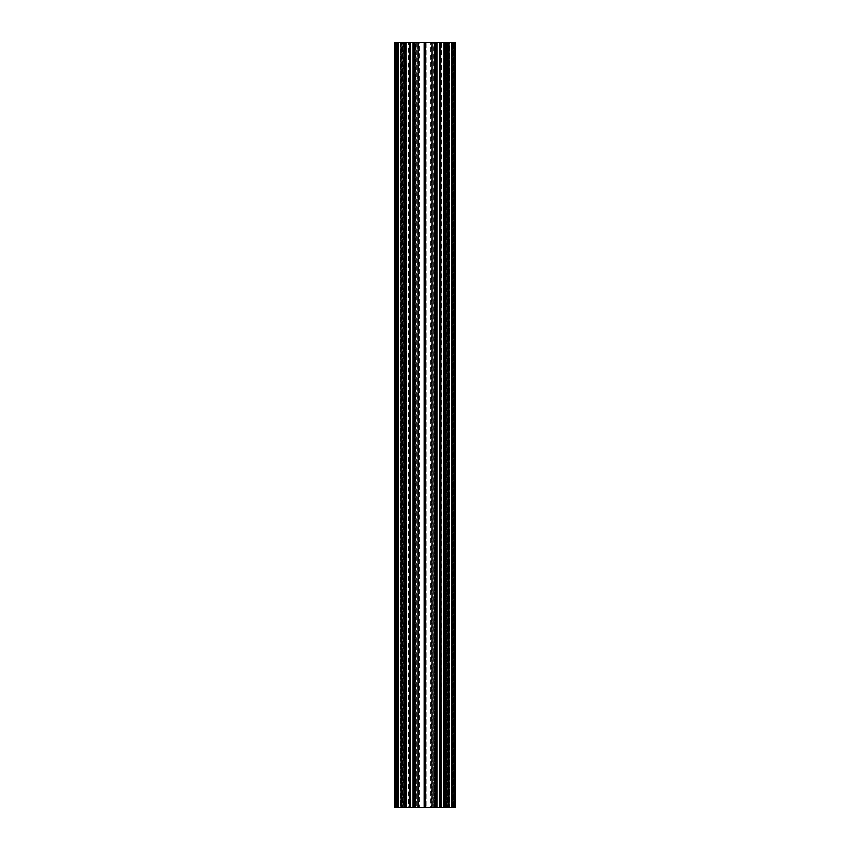 <?xml version="1.0" encoding="UTF-8"?>
<svg xmlns="http://www.w3.org/2000/svg" width="850" height="850" viewBox="0 0 850 850"><rect width="100%" height="100%" fill="white"/><g stroke="black" fill="none" stroke-linecap="round" stroke-linejoin="round"><path stroke-width="0.64" stroke-dasharray="4.25 3.19" d="M445.581 42.5L445.347 807.5L445.963 807.5L445.963 42.5L445.347 42.5L445.347 807.5L445.963 807.5L444.89 807.5L444.89 42.5L444.89 807.5L444.89 42.5L445.049 807.5L445.644 807.5L445.581 42.5M440.598 42.5L440.598 807.5L440.714 42.5L440.906 807.5L441.012 42.5L441.384 807.5L441.012 42.5L444.051 42.5L441.384 42.5L441.384 807.5L444.051 807.5L444.433 42.5L444.433 807.5L444.051 42.5L443.328 42.5L443.286 807.5L443.286 42.5L443.286 807.5L443.328 42.5L443.753 807.5L444.008 42.5L443.753 807.5L444.008 42.5L443.286 42.5L444.348 42.5L444.433 807.5L444.433 42.5L444.433 807.5L440.714 807.5L448.024 807.5L444.199 807.5L444.391 42.5L445.836 42.5L445.846 807.5L448.024 807.5L444.199 807.5L446.377 807.5L446.377 42.5L447.801 42.5L447.801 807.5L447.801 42.5L445.836 42.5L445.846 807.5L446.377 42.5L446.377 807.5L451.159 807.5L448.949 807.5L449.862 807.5L448.949 807.5L449.714 807.5L449.714 42.5L445.846 42.5L445.836 807.5L445.836 42.5L439.896 42.5L439.886 807.5L440.002 42.5M445.134 807.5L445.134 42.5L444.943 807.5L455.6 807.5L455.6 42.5L454.644 42.5L454.644 807.5L454.835 42.5L454.644 807.5L454.835 42.5L454.835 807.5L455.6 807.5L455.6 42.5L454.835 42.5L454.835 807.5L455.6 807.5M453.709 42.5L454.686 42.5L453.688 42.5L454.686 42.5L454.686 807.5L446.377 807.5L446.377 42.5L451.159 42.5L446.101 42.5L451.159 42.5L449.714 42.5L449.714 807.5L449.714 42.5L449.714 807.5L449.714 42.5L449.714 807.5L451.361 807.5L451.361 42.5L451.159 807.5L451.159 42.5L451.159 807.5L451.159 42.5L451.361 807.5L451.361 42.5L451.361 807.5L451.361 42.5L451.541 807.5L452.009 42.5L452.009 807.5L452.009 42.5L452.009 807.5L452.009 42.5L452.009 807.5L452.009 42.5L452.189 807.5L453.454 807.5L452.391 807.5L453.071 807.5L453.071 42.5L452.189 42.5L452.391 807.5L452.391 42.5L452.391 807.5L452.391 42.5L454.686 42.5L454.686 807.5L453.688 807.5L453.688 42.5L453.688 807.5L453.688 42.5L453.688 807.5L453.071 807.5L453.071 42.5L454.686 42.5L454.686 807.5L454.686 42.5L454.686 807.5L454.686 42.5L454.686 807.5L454.686 42.5L452.391 42.5L453.709 42.5L453.709 807.5L453.709 42.5M404.037 807.5L404.037 42.5L404.653 42.5L404.653 807.5L404.037 807.5L405.11 807.5L405.11 42.5L405.11 807.5L405.11 42.5L404.951 807.5L404.356 807.5L404.356 42.5L404.951 42.5L404.037 42.5L404.653 42.5L404.653 807.5L404.037 807.5L404.356 42.5L404.037 807.5M406.109 42.5L406.714 42.5L406.714 807.5L405.567 807.5L405.567 42.5L405.567 807.5L405.567 42.5L405.652 807.5L406.714 807.5L406.714 42.5L405.652 42.5L406.714 42.5L406.661 807.5L406.672 42.5L406.661 807.5L406.672 42.5L406.247 807.5L404.653 807.5L405.992 807.5L405.992 42.5L406.247 807.5L405.992 42.5L404.653 42.5L406.109 42.5M404.866 807.5L404.866 42.5L405.057 807.5L394.4 807.5L394.4 42.5L395.356 42.5L395.356 807.5L395.356 42.5L395.356 807.5L395.165 42.5L395.165 807.5L394.4 807.5L394.4 42.5L396.312 42.5L395.314 42.5L396.164 42.5L395.314 42.5L395.314 807.5L403.623 807.5L401.976 807.5L401.976 42.5L401.976 807.5L405.801 807.5L405.801 42.5L404.164 42.5L404.154 807.5L401.976 807.5L405.801 807.5L403.623 807.5L403.623 42.5L402.199 42.5L402.199 807.5L402.199 42.5L404.164 42.5L404.154 807.5L403.623 42.5L404.164 42.5L403.623 42.5L403.623 807.5L410.114 807.5L409.998 42.5L410.114 807.5L415.363 807.5L414.29 807.5L414.29 42.5L414.449 807.5L414.29 42.5L414.449 807.5L415.044 807.5L415.363 42.5L414.757 42.5L414.757 807.5L415.363 807.5L415.044 42.5L414.449 42.5L415.363 42.5L414.757 42.5L414.757 807.5L412.654 807.5L413.344 807.5L413.344 42.5L413.1 807.5L412.622 42.5L414.757 42.5L413.344 42.5L413.355 807.5L413.344 42.5L413.355 807.5L410.784 807.5L410.412 42.5L410.412 807.5L410.784 42.5L413.737 42.5L410.412 42.5L410.412 807.5L410.114 42.5L410.104 807.5L415.236 807.5L413.599 807.5L414.874 807.5L414.874 42.5L415.491 807.5L415.491 42.5L416.967 42.5L417.424 807.5L415.236 807.5L415.236 42.5L413.599 42.5L414.534 42.5L414.534 807.5L414.343 42.5L414.343 807.5L413.599 807.5L414.874 807.5L414.874 42.5L414.704 807.5L414.704 42.5L413.599 42.5L413.599 807.5M409.286 807.5L409.286 42.5L409.402 807.5L409.286 42.5L409.094 807.5L408.988 42.5L408.988 807.5L408.988 42.5L405.949 42.5L405.949 807.5L408.616 807.5L405.567 807.5L405.949 42.5L408.616 42.5L408.616 807.5L410.114 807.5M404.866 42.5L395.93 42.5L396.312 807.5L396.312 42.5L396.451 807.5L395.314 807.5L396.312 807.5L395.314 807.5L395.314 42.5L396.546 42.5L396.451 807.5L397.991 807.5L397.991 42.5L395.314 42.5L396.546 42.5L396.546 807.5L396.546 42.5L396.546 807.5L396.546 42.5L396.546 807.5L396.546 42.5L396.546 807.5L396.546 42.5L397.609 42.5L397.609 807.5L398.639 807.5L398.639 42.5L401.051 42.5L401.051 807.5L403.686 807.5L401.434 807.5L401.434 42.5L401.434 807.5L401.051 42.5L401.051 807.5L400.138 807.5L401.051 807.5L400.138 807.5L400.286 42.5L401.051 42.5L401.051 807.5L400.286 807.5L400.286 42.5L401.051 42.5L401.051 807.5L401.051 42.5L400.138 42.5L403.899 42.5L403.623 807.5L398.841 807.5L400.286 807.5L400.286 42.5L404.154 42.5L404.164 807.5L404.164 42.5L415.777 42.5L415.777 807.5L415.236 807.5L415.236 42.5L415.777 42.5L415.777 807.5L417.201 807.5L417.201 42.5L415.777 42.5L417.424 42.5L416.967 807.5L415.491 807.5L415.31 42.5L414.874 807.5L417.424 807.5L417.424 42.5L413.599 42.5M402.741 42.5L405.418 42.5L405.418 807.5L405.418 42.5L401.976 42.5L401.976 807.5L401.976 42.5L402.741 42.5L402.741 807.5L402.741 42.5M398.841 42.5L398.841 807.5L400.286 807.5L400.286 42.5L400.286 807.5L400.286 42.5L398.841 42.5L403.623 42.5L398.841 42.5L398.841 807.5L398.639 42.5L398.841 807.5L398.841 42.5L398.639 807.5L398.639 42.5L398.459 807.5L398.459 42.5L397.811 42.5L397.609 807.5L397.609 42.5L397.811 807.5L397.609 42.5L398.841 42.5M403.049 42.5L403.049 807.5M402.592 42.5L401.168 42.5L401.168 807.5L395.356 807.5L397.078 807.5L397.078 42.5L398.225 42.5L398.225 807.5L397.078 807.5L397.078 42.5L395.356 42.5L398.225 42.5L398.225 807.5L400.626 807.5L400.626 42.5L401.168 42.5L401.168 807.5L400.626 807.5L400.626 42.5L398.225 42.5L402.592 42.5M440.714 807.5L440.714 42.5L440.906 807.5L440.704 42.5L432.576 42.5L436.018 42.5L435.296 42.5L435.296 807.5L436.018 807.5L436.401 42.5L434.764 42.5L434.764 807.5L434.764 42.5L432.799 42.5L432.799 807.5L432.576 42.5L432.576 807.5L436.401 807.5L436.018 42.5L435.466 42.5L435.466 807.5L435.657 42.5L435.657 807.5L436.401 807.5L435.126 807.5L435.126 42.5L435.296 807.5L435.126 42.5L435.126 807.5L434.509 807.5L434.509 42.5L434.69 807.5L434.509 42.5L433.033 42.5L433.033 807.5L434.509 807.5L432.576 807.5L439.896 807.5L434.637 807.5L435.71 807.5L435.71 42.5L435.71 807.5L435.71 42.5L435.551 807.5L434.956 807.5L434.637 42.5L435.243 42.5L435.243 807.5L434.637 807.5L434.956 42.5L435.551 42.5L434.637 42.5L435.243 42.5L435.243 807.5L437.346 807.5L436.656 807.5L436.656 42.5L436.9 807.5L437.378 42.5L435.243 42.5L436.656 42.5L436.645 807.5L436.656 42.5L436.645 807.5L439.216 807.5L439.588 42.5L439.588 807.5L439.216 42.5L436.263 42.5L439.588 42.5L439.588 807.5L439.886 42.5L439.694 807.5L439.694 42.5L439.896 807.5L440.714 807.5L439.886 807.5M447.259 42.5L448.024 42.5L448.024 807.5L448.024 42.5L448.024 807.5L448.024 42.5L444.582 42.5L444.582 807.5L444.199 42.5L447.259 42.5L447.259 807.5L447.259 42.5M452.922 42.5L454.644 42.5L451.775 42.5L451.775 807.5L454.644 807.5L452.922 807.5L452.922 42.5L451.775 42.5L451.775 807.5L452.922 807.5L452.922 42.5M449.374 42.5L451.775 42.5L448.832 42.5L448.832 807.5L451.775 807.5L449.374 807.5L449.374 42.5L448.832 42.5L448.832 807.5L449.374 807.5L449.374 42.5M446.951 807.5L447.153 42.5L447.153 807.5L447.408 42.5L448.832 42.5L446.951 42.5L446.951 807.5L448.832 807.5L447.408 807.5L446.951 42.5M455.6 42.5L454.07 42.5L454.059 807.5M445.134 42.5L454.07 42.5M444.943 42.5L444.943 807.5L444.943 42.5L444.391 42.5M425.255 42.5L425.138 807.5L425.255 42.5L435.466 42.5M425.138 42.5L425 807.5L414.534 807.5M424.745 807.5L425 42.5M424.745 42.5L414.534 42.5M409.402 42.5L409.998 42.5M405.609 42.5L405.801 807.5L405.609 42.5L405.057 42.5L405.057 807.5L405.609 807.5M394.4 42.5L395.165 42.5L395.165 807.5L394.4 807.5L394.4 42.5M417.031 42.5L416.585 807.5L430.589 807.5L419.411 807.5L419.411 42.5L418.423 42.5L418.423 807.5L419.411 807.5L419.411 42.5L426.158 42.5L426.158 807.5L426.158 42.5L431.577 42.5L431.577 807.5L430.589 807.5L430.589 42.5L431.577 42.5L431.577 807.5L430.589 807.5L430.589 42.5L423.842 42.5L423.842 807.5L423.842 42.5L418.423 42.5L418.423 807.5L417.031 807.5L417.031 42.5L418.423 42.5L416.585 42.5L416.585 807.5L417.031 42.5M432.969 42.5L431.577 42.5L433.415 42.5L433.415 807.5L431.577 807.5L432.969 807.5L432.969 42.5L433.415 807.5L432.969 42.5M413.663 42.5L412.622 42.5L412.622 807.5L412.675 42.5L412.654 807.5L412.675 42.5L413.663 42.5L413.663 807.5L413.663 42.5M409.286 42.5L410.114 42.5M444.008 42.5L445.347 42.5L444.008 42.5M436.337 42.5L437.378 42.5L437.378 807.5L437.325 42.5L437.346 807.5L437.325 42.5L436.337 42.5L436.337 807.5L436.337 42.5M440.714 42.5L439.886 42.5M445.644 42.5L445.963 807.5L445.644 42.5M402.592 807.5L401.168 807.5L402.592 807.5M409.402 807.5L409.998 807.5M425.255 807.5L435.466 807.5M440.598 807.5L440.002 807.5M444.943 807.5L444.391 807.5M444.008 807.5L445.347 807.5L444.008 807.5M443.328 807.5L444.348 807.5L443.328 807.5M403.686 807.5L403.686 42.5L403.686 807.5M448.566 807.5L448.949 42.5L448.949 807.5L448.949 42.5L448.949 807.5L446.101 807.5L448.566 807.5L448.566 42.5L448.566 807.5M400.138 42.5L400.138 807.5L400.138 42.5M397.46 42.5L397.46 807.5L397.46 42.5M402.815 807.5L402.815 42.5L402.815 807.5M395.314 42.5L395.314 807.5L395.314 42.5M415.363 42.5L415.363 807.5L415.363 42.5M418.646 42.5L418.646 807.5L418.646 42.5M417.424 807.5L417.424 42.5L417.424 807.5M444.199 807.5L444.199 42.5M448.949 42.5L448.949 807.5L448.949 42.5M449.862 807.5L449.862 42.5L449.862 807.5M452.54 807.5L452.54 42.5L452.54 807.5M447.185 42.5L447.185 807.5L447.185 42.5M453.454 42.5L453.454 807.5L453.454 42.5M434.637 807.5L434.637 42.5L434.637 807.5M431.354 807.5L431.354 42.5L431.354 807.5M436.401 42.5L436.401 807.5M432.576 42.5L432.576 807.5L432.576 42.5M397.609 42.5L397.609 807.5L397.609 42.5M405.801 807.5L405.801 42.5M401.051 42.5L401.051 807.5L401.051 42.5M405.057 42.5L405.057 807.5M409.7 42.5L409.7 807.5M414.343 42.5L414.343 807.5M440.3 42.5L440.3 807.5M445.963 807.5L445.963 42.5L445.963 807.5M435.657 42.5L435.657 807.5M445.878 42.5L445.878 807.5L445.878 42.5M395.941 42.5L395.93 807.5M404.058 42.5L404.058 807.5L404.058 42.5M445.942 42.5L445.942 807.5L445.942 42.5M396.291 42.5L396.291 807.5L396.291 42.5M404.122 42.5L404.122 807.5L404.122 42.5M403.899 42.5L403.899 807.5L403.899 42.5M394.591 42.5L394.591 807.5L394.591 42.5M395.484 42.5L395.484 807.5L395.484 42.5M396.164 42.5L396.164 807.5L396.164 42.5M413.982 807.5L413.982 42.5L413.982 807.5M446.314 42.5L446.314 807.5L446.314 42.5M446.101 42.5L446.101 807.5L446.101 42.5M455.409 42.5L455.409 807.5L455.409 42.5M453.549 42.5L453.549 807.5L453.549 42.5M454.516 42.5L454.516 807.5L454.516 42.5M453.836 42.5L453.836 807.5L453.836 42.5M434.223 42.5L434.223 807.5L434.223 42.5M397.991 807.5L397.991 42.5L397.991 807.5M413.791 42.5L413.791 807.5M424.862 42.5L424.862 807.5M436.209 42.5L436.209 807.5M413.737 807.5L413.737 42.5L413.737 807.5M412.622 42.5L412.622 807.5L412.622 42.5M436.263 807.5L436.263 42.5L436.263 807.5M437.378 42.5L437.378 807.5L437.378 42.5"/><path stroke-width="1.27" d="M404.866 42.5L405.057 807.5L404.866 42.5L395.93 42.5L395.93 807.5L394.4 807.5L394.4 42.5L395.93 42.5M404.866 807.5L395.93 807.5M405.801 42.5L405.801 807.5L405.609 42.5L410.104 42.5L410.104 807.5L409.998 42.5M409.402 42.5L409.402 807.5L405.801 807.5M405.057 42.5L405.609 42.5M413.599 42.5L413.791 807.5L413.599 42.5L410.104 42.5M413.791 42.5L414.534 42.5L414.534 807.5L414.343 42.5M424.745 42.5L424.862 807.5L424.745 42.5L414.534 42.5M424.862 42.5L425 807.5L435.657 807.5L435.657 42.5L435.466 807.5M425.255 807.5L425 42.5M425.255 42.5L435.466 42.5M436.209 42.5L436.209 807.5L436.401 42.5L435.657 42.5M436.401 42.5L439.896 42.5L439.896 807.5L439.896 42.5M440.598 42.5L440.598 807.5L440.704 42.5L440.002 42.5M440.704 42.5L444.199 42.5L444.199 807.5L444.199 42.5M444.943 42.5L444.943 807.5L445.134 42.5L444.391 42.5M445.134 42.5L454.07 42.5L454.07 807.5L455.6 807.5L455.6 42.5L454.07 42.5M445.134 807.5L454.07 807.5M444.943 807.5L444.391 807.5M440.704 807.5L444.199 807.5M440.598 807.5L440.002 807.5M436.401 807.5L439.896 807.5M436.209 807.5L435.657 807.5M424.745 807.5L414.534 807.5M413.791 807.5L414.343 807.5M413.599 807.5L410.104 807.5M409.402 807.5L409.998 807.5M405.057 807.5L405.609 807.5M409.7 42.5L409.7 807.5M440.3 42.5L440.3 807.5M455.6 807.5L455.6 42.5M409.296 807.5L409.296 42.5M425.138 42.5L425.138 807.5"/></g></svg>
